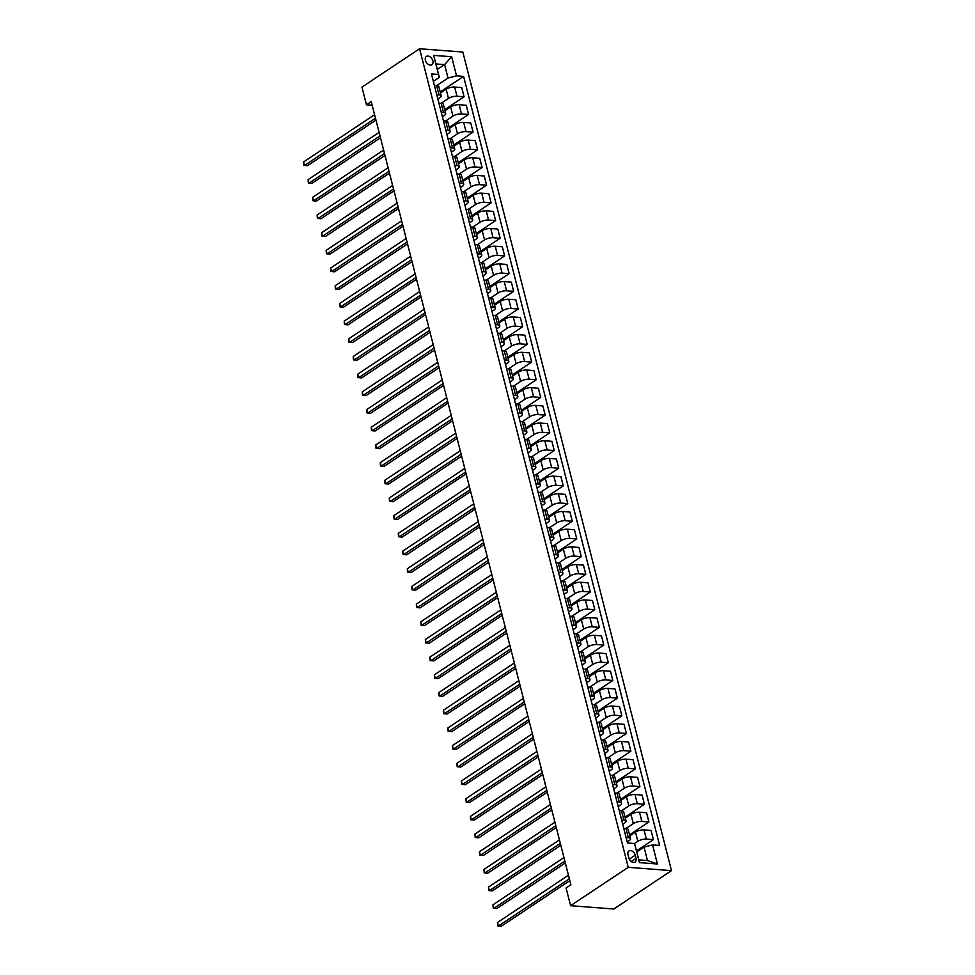 <?xml version="1.0" encoding="UTF-8"?>
<svg xmlns="http://www.w3.org/2000/svg" width="975" height="975" viewBox="0 0 975 975"><rect width="100%" height="100%" fill="white"/><g stroke="black" fill="none" stroke-linecap="round" stroke-linejoin="round"><path stroke-width="1.46" d="M425.405 60.292A4.973 3.339 56.3 0 0 431.901 64.728A4.973 3.339 56.3 0 0 432.888 60.864A4.973 3.339 56.3 0 0 426.38 56.44A4.973 3.339 56.3 0 0 425.405 60.292M671.483 870.626L462.832 52.053L419.591 48.75L628.241 867.323L671.483 870.626L613.836 909.005L570.594 905.702L628.241 867.323M570.594 905.702L566.085 888.006L570.887 884.812L371.256 101.619L366.454 104.812L372.182 105.251M636.041 858.341L635.249 855.233A4.826 3.23 56.3 0 0 628.948 850.943A4.826 3.23 56.3 0 0 627.997 854.673L628.79 857.793A4.826 3.23 56.3 0 0 635.091 862.083A4.826 3.23 56.3 0 0 636.041 858.341L631.276 861.51M652.555 844.898L657.418 863.996L639.429 862.619L634.554 843.521L638.808 859.877L647.461 860.535L644.036 847.092L652.555 844.898L659.624 845.435L463.6 76.391L440.188 91.967M437.336 69.432L444.588 64.606L435.935 63.948L439.359 77.391L438.531 74.478L431.462 73.942L627.486 842.985L634.554 843.521M438.531 74.478L433.656 55.368L451.657 56.745L456.532 75.855L463.6 76.391M366.454 104.812L361.944 87.128L419.591 48.75M439.359 77.391L433.363 81.388M436.751 94.673L439.006 94.855A6.216 2.145 -14.3 0 1 441.188 95.867A6.216 2.145 -14.3 0 1 439.835 97.768L437.86 99.072M441.248 112.369L443.515 112.539A6.216 2.145 -14.3 0 1 445.697 113.563A6.216 2.145 -14.3 0 1 444.344 115.452L442.37 116.756M445.758 130.053L448.013 130.223A6.216 2.145 -14.3 0 1 450.206 131.247A6.216 2.145 -14.3 0 1 448.853 133.136L446.879 134.452M450.267 147.737L452.522 147.907A6.216 2.145 -14.3 0 1 454.716 148.931A6.216 2.145 -14.3 0 1 453.363 150.833L451.388 152.137M454.777 165.421L457.031 165.604A6.216 2.145 -14.3 0 1 459.225 166.615A6.216 2.145 -14.3 0 1 457.872 168.517L455.898 169.821M459.286 183.117L461.541 183.288A6.216 2.145 -14.3 0 1 463.734 184.312A6.216 2.145 -14.3 0 1 462.369 186.201L460.407 187.517M463.795 200.801L466.05 200.972A6.216 2.145 -14.3 0 1 468.232 201.996A6.216 2.145 -14.3 0 1 466.879 203.885L464.917 205.201M468.305 218.485L470.559 218.656A6.216 2.145 -14.3 0 1 472.741 219.68A6.216 2.145 -14.3 0 1 471.388 221.581L469.426 222.885M472.814 236.182L475.069 236.352A6.216 2.145 -14.3 0 1 477.25 237.376A6.216 2.145 -14.3 0 1 475.898 239.265L473.935 240.569M477.323 253.866L479.578 254.036A6.216 2.145 -14.3 0 1 481.76 255.06A6.216 2.145 -14.3 0 1 480.407 256.949L478.445 258.265M481.833 271.55L484.087 271.72A6.216 2.145 -14.3 0 1 486.269 272.744A6.216 2.145 -14.3 0 1 484.916 274.633L482.954 275.949M486.342 289.234L488.597 289.417A6.216 2.145 -14.3 0 1 490.778 290.428A6.216 2.145 -14.3 0 1 489.426 292.329L487.463 293.633M490.852 306.93L493.106 307.101A6.216 2.145 -14.3 0 1 495.288 308.124A6.216 2.145 -14.3 0 1 493.935 310.013L491.973 311.317M495.361 324.614L497.616 324.785A6.216 2.145 -14.3 0 1 499.797 325.808A6.216 2.145 -14.3 0 1 498.444 327.697L496.47 329.014M499.858 342.298L502.125 342.469A6.216 2.145 -14.3 0 1 504.307 343.492A6.216 2.145 -14.3 0 1 502.954 345.394L500.979 346.698M504.367 359.982L506.622 360.165A6.216 2.145 -14.3 0 1 508.816 361.177A6.216 2.145 -14.3 0 1 507.463 363.078L505.489 364.382M508.877 377.678L511.132 377.849A6.216 2.145 -14.3 0 1 513.325 378.873A6.216 2.145 -14.3 0 1 511.972 380.762L509.998 382.066M513.386 395.362L515.641 395.533A6.216 2.145 -14.3 0 1 517.835 396.557A6.216 2.145 -14.3 0 1 516.482 398.446L514.508 399.762M517.896 413.047L520.15 413.217A6.216 2.145 -14.3 0 1 522.344 414.241A6.216 2.145 -14.3 0 1 520.979 416.142L519.017 417.446M522.405 430.731L524.66 430.913A6.216 2.145 -14.3 0 1 526.841 431.925A6.216 2.145 -14.3 0 1 525.488 433.826L523.526 435.13M526.914 448.427L529.169 448.597A6.216 2.145 -14.3 0 1 531.351 449.621A6.216 2.145 -14.3 0 1 529.998 451.51L528.036 452.827M531.424 466.111L533.678 466.282A6.216 2.145 -14.3 0 1 535.86 467.305A6.216 2.145 -14.3 0 1 534.507 469.194L532.545 470.511M535.933 483.795L538.188 483.966A6.216 2.145 -14.3 0 1 540.369 484.989A6.216 2.145 -14.3 0 1 539.017 486.891L537.054 488.195M540.442 501.491L542.697 501.662A6.216 2.145 -14.3 0 1 544.879 502.686A6.216 2.145 -14.3 0 1 543.526 504.575L541.564 505.879M544.952 519.175L547.207 519.346A6.216 2.145 -14.3 0 1 549.388 520.37A6.216 2.145 -14.3 0 1 548.035 522.259L546.073 523.575M549.461 536.859L551.716 537.03A6.216 2.145 -14.3 0 1 553.898 538.054A6.216 2.145 -14.3 0 1 552.545 539.943L550.582 541.259M553.971 554.543L556.225 554.726A6.216 2.145 -14.3 0 1 558.407 555.738A6.216 2.145 -14.3 0 1 557.054 557.639L555.08 558.943M558.468 572.24L560.735 572.41A6.216 2.145 -14.3 0 1 562.916 573.434A6.216 2.145 -14.3 0 1 561.563 575.323L559.589 576.627M562.977 589.924L565.232 590.094A6.216 2.145 -14.3 0 1 567.426 591.118A6.216 2.145 -14.3 0 1 566.073 593.007L564.098 594.323M567.487 607.608L569.741 607.778A6.216 2.145 -14.3 0 1 571.935 608.802A6.216 2.145 -14.3 0 1 570.582 610.703L568.608 612.008M571.996 625.292L574.251 625.475A6.216 2.145 -14.3 0 1 576.444 626.486A6.216 2.145 -14.3 0 1 575.092 628.388L573.117 629.692M576.505 642.988L578.76 643.159A6.216 2.145 -14.3 0 1 580.954 644.182A6.216 2.145 -14.3 0 1 579.589 646.072L577.627 647.376M581.015 660.672L583.269 660.843A6.216 2.145 -14.3 0 1 585.451 661.867A6.216 2.145 -14.3 0 1 584.098 663.756L582.136 665.072M585.524 678.356L587.779 678.527A6.216 2.145 -14.3 0 1 589.96 679.551A6.216 2.145 -14.3 0 1 588.607 681.452L586.645 682.756M590.033 696.04L592.288 696.223A6.216 2.145 -14.3 0 1 594.47 697.235A6.216 2.145 -14.3 0 1 593.117 699.136L591.155 700.44M594.543 713.737L596.798 713.907A6.216 2.145 -14.3 0 1 598.979 714.931A6.216 2.145 -14.3 0 1 597.626 716.82L595.664 718.136M599.052 731.421L601.307 731.591A6.216 2.145 -14.3 0 1 603.488 732.615A6.216 2.145 -14.3 0 1 602.136 734.504L600.173 735.82M603.562 749.105L605.816 749.275A6.216 2.145 -14.3 0 1 607.998 750.299A6.216 2.145 -14.3 0 1 606.645 752.2L604.683 753.504M608.071 766.801L610.326 766.972A6.216 2.145 -14.3 0 1 612.507 767.995A6.216 2.145 -14.3 0 1 611.154 769.884L609.192 771.188M612.58 784.485L614.835 784.656A6.216 2.145 -14.3 0 1 617.017 785.679A6.216 2.145 -14.3 0 1 615.664 787.568L613.689 788.885M617.077 802.169L619.344 802.34A6.216 2.145 -14.3 0 1 621.526 803.363A6.216 2.145 -14.3 0 1 620.173 805.253L618.199 806.569M621.587 819.853L623.842 820.036A6.216 2.145 -14.3 0 1 626.035 821.047A6.216 2.145 -14.3 0 1 624.682 822.949L622.708 824.253M626.096 837.549L628.351 837.72A6.216 2.145 -14.3 0 1 630.545 838.744A6.216 2.145 -14.3 0 1 629.192 840.633L627.217 841.937M636.785 851.918L644.036 847.092M634.493 843.521L637.833 841.291A6.216 2.145 -14.3 0 1 646.352 839.097L653.421 839.633L636.517 850.882M629.813 835.88L635.493 832.102A6.216 2.145 -14.3 0 1 644.012 829.896L651.081 830.432L653.421 839.633M625.95 828.518L633.323 823.607A6.216 2.145 -14.3 0 1 641.842 821.401L648.911 821.949L629.545 834.844M625.304 818.183L630.983 814.405A6.216 2.145 -14.3 0 1 639.503 812.212L646.571 812.748L648.911 821.949M621.441 810.822L628.814 805.923A6.216 2.145 -14.3 0 1 637.333 803.717L644.402 804.253L625.036 817.148M620.795 800.499L626.474 796.721A6.216 2.145 -14.3 0 1 634.993 794.515L642.062 795.064L644.402 804.253M616.931 793.138L624.305 788.227A6.216 2.145 -14.3 0 1 632.824 786.033L639.905 786.569L620.527 799.463M616.285 782.815L621.965 779.037A6.216 2.145 -14.3 0 1 630.484 776.831L637.553 777.368L639.905 786.569M612.422 775.454L619.808 770.543A6.216 2.145 -14.3 0 1 628.314 768.337L635.395 768.885L616.017 781.779M611.776 765.131L617.455 761.341A6.216 2.145 -14.3 0 1 625.974 759.147L633.043 759.683L635.395 768.885M607.913 757.77L615.298 752.858A6.216 2.145 -14.3 0 1 623.817 750.652L630.886 751.201L611.508 764.083M607.267 747.435L612.946 743.657A6.216 2.145 -14.3 0 1 621.465 741.463L628.534 741.999L630.886 751.201M603.415 740.074L610.789 735.174A6.216 2.145 -14.3 0 1 619.308 732.968L626.377 733.505L607.011 746.399M602.757 729.751L608.437 725.973A6.216 2.145 -14.3 0 1 616.956 723.767L624.024 724.315L626.377 733.505M598.906 722.39L606.279 717.478A6.216 2.145 -14.3 0 1 614.798 715.284L621.867 715.821L602.501 728.715M598.248 712.067L603.927 708.289A6.216 2.145 -14.3 0 1 612.446 706.083L619.527 706.619L621.867 715.821M594.397 704.706L601.77 699.794A6.216 2.145 -14.3 0 1 610.289 697.588L617.358 698.137L597.992 711.031M593.738 694.383L599.418 690.592A6.216 2.145 -14.3 0 1 607.937 688.399L615.018 688.935L617.358 698.137M589.887 687.022L597.261 682.11A6.216 2.145 -14.3 0 1 605.78 679.904L612.848 680.44L593.482 693.335M589.241 676.687L594.921 672.908A6.216 2.145 -14.3 0 1 603.44 670.703L610.508 671.251L612.848 680.44M585.378 669.325L592.751 664.426A6.216 2.145 -14.3 0 1 601.27 662.22L608.339 662.756L588.973 675.651M584.732 659.003L590.411 655.224A6.216 2.145 -14.3 0 1 598.93 653.018L605.999 653.567L608.339 662.756M580.868 651.641L588.242 646.73A6.216 2.145 -14.3 0 1 596.761 644.536L603.83 645.072L584.464 657.967M580.222 641.318L585.902 637.54A6.216 2.145 -14.3 0 1 594.421 635.334L601.49 635.871L603.83 645.072M576.359 633.957L583.732 629.046A6.216 2.145 -14.3 0 1 592.252 626.84L599.32 627.388L579.954 640.283M575.713 623.634L581.393 619.844A6.216 2.145 -14.3 0 1 589.912 617.65L596.98 618.187L599.32 627.388M571.85 616.273L579.223 611.362A6.216 2.145 -14.3 0 1 587.742 609.156L594.811 609.692L575.445 622.586M571.204 605.938L576.883 602.16A6.216 2.145 -14.3 0 1 585.402 599.954L592.471 600.503L594.811 609.692M567.34 598.577L574.714 593.665A6.216 2.145 -14.3 0 1 583.233 591.472L590.302 592.008L570.936 604.902M566.694 588.254L572.374 584.476A6.216 2.145 -14.3 0 1 580.893 582.27L587.962 582.806L590.302 592.008M562.831 580.893L570.204 575.981A6.216 2.145 -14.3 0 1 578.723 573.788L585.792 574.324L566.426 587.218M562.185 570.57L567.864 566.792A6.216 2.145 -14.3 0 1 576.383 564.586L583.452 565.122L585.792 574.324M558.322 563.209L565.695 558.297A6.216 2.145 -14.3 0 1 574.214 556.091L581.295 556.64L561.917 569.534M557.676 552.874L563.355 549.096A6.216 2.145 -14.3 0 1 571.874 546.902L578.943 547.438L581.295 556.64M553.812 545.513L561.198 540.613A6.216 2.145 -14.3 0 1 569.705 538.407L576.786 538.943L557.408 551.838M553.166 535.19L558.846 531.412A6.216 2.145 -14.3 0 1 567.365 529.206L574.433 529.754L576.786 538.943M549.303 527.828L556.688 522.917A6.216 2.145 -14.3 0 1 565.207 520.723L572.276 521.259L552.898 534.154M548.657 517.506L554.336 513.727A6.216 2.145 -14.3 0 1 562.855 511.522L569.924 512.058L572.276 521.259M544.806 510.144L552.179 505.233A6.216 2.145 -14.3 0 1 560.698 503.027L567.767 503.575L548.401 516.47M544.148 499.822L549.827 496.031A6.216 2.145 -14.3 0 1 558.346 493.837L565.415 494.374L567.767 503.575M540.296 492.46L547.67 487.549A6.216 2.145 -14.3 0 1 556.189 485.343L563.258 485.891L543.892 498.773M539.638 482.125L545.317 478.347A6.216 2.145 -14.3 0 1 553.837 476.153L560.918 476.69L563.258 485.891M535.787 474.764L543.16 469.865A6.216 2.145 -14.3 0 1 551.679 467.659L558.748 468.195L539.382 481.089M535.129 464.441L540.808 460.663A6.216 2.145 -14.3 0 1 549.327 458.457L556.408 459.006L558.748 468.195M531.278 457.08L538.651 452.168A6.216 2.145 -14.3 0 1 547.17 449.975L554.239 450.511L534.873 463.405M530.632 446.757L536.311 442.979A6.216 2.145 -14.3 0 1 544.83 440.773L551.899 441.309L554.239 450.511M526.768 439.396L534.142 434.484A6.216 2.145 -14.3 0 1 542.661 432.278L549.729 432.827L530.363 445.721M526.122 429.073L531.802 425.283A6.216 2.145 -14.3 0 1 540.321 423.089L547.389 423.625L549.729 432.827M522.259 421.712L529.632 416.8A6.216 2.145 -14.3 0 1 538.151 414.594L545.22 415.131L525.854 428.025M521.613 411.377L527.292 407.599A6.216 2.145 -14.3 0 1 535.811 405.393L542.88 405.941L545.22 415.131M517.749 404.016L525.123 399.116A6.216 2.145 -14.3 0 1 533.642 396.91L540.711 397.447L521.345 410.341M517.103 393.693L522.783 389.915A6.216 2.145 -14.3 0 1 531.302 387.709L538.371 388.257L540.711 397.447M513.24 386.332L520.613 381.42A6.216 2.145 -14.3 0 1 529.133 379.226L536.201 379.763L516.835 392.657M512.594 376.009L518.273 372.231A6.216 2.145 -14.3 0 1 526.793 370.025L533.861 370.561L536.201 379.763M508.731 368.648L516.104 363.736A6.216 2.145 -14.3 0 1 524.623 361.53L531.692 362.078L512.326 374.973M508.085 358.325L513.764 354.534A6.216 2.145 -14.3 0 1 522.283 352.341L529.352 352.877L531.692 362.078M504.221 350.963L511.595 346.052A6.216 2.145 -14.3 0 1 520.114 343.846L527.183 344.382L507.817 357.277M503.575 340.628L509.255 336.85A6.216 2.145 -14.3 0 1 517.774 334.644L524.842 335.193L527.183 344.382M499.712 333.267L507.085 328.356A6.216 2.145 -14.3 0 1 515.604 326.162L522.685 326.698L503.307 339.592M499.066 322.944L504.745 319.166A6.216 2.145 -14.3 0 1 513.264 316.96L520.333 317.497L522.685 326.698M495.202 315.583L502.588 310.672A6.216 2.145 -14.3 0 1 511.095 308.478L518.176 309.014L498.798 321.908M494.557 305.26L500.236 301.482A6.216 2.145 -14.3 0 1 508.755 299.276L515.824 299.812L518.176 309.014M490.693 297.899L498.079 292.988A6.216 2.145 -14.3 0 1 506.598 290.782L513.667 291.33L494.288 304.224M490.047 287.564L495.727 283.786A6.216 2.145 -14.3 0 1 504.246 281.592L511.314 282.128L513.667 291.33M483.99 280.044L486.245 280.215L493.569 275.303A6.216 2.145 -14.3 0 1 502.088 273.098L509.157 273.634L489.791 286.528M485.538 269.88L491.217 266.102A6.216 2.145 -14.3 0 1 499.736 263.896L506.805 264.444L509.157 273.634M481.687 262.519L489.06 257.607A6.216 2.145 -14.3 0 1 497.579 255.413L504.648 255.95L485.282 268.844M481.028 252.196L486.708 248.418A6.216 2.145 -14.3 0 1 495.227 246.212L502.308 246.748L504.648 255.95M477.177 244.835L484.551 239.923A6.216 2.145 -14.3 0 1 493.07 237.717L500.138 238.266L480.773 251.16M476.519 234.512L482.198 230.722A6.216 2.145 -14.3 0 1 490.717 228.528L497.798 229.064L500.138 238.266M472.668 227.151L480.041 222.239A6.216 2.145 -14.3 0 1 488.56 220.033L495.629 220.582L476.263 233.464M472.022 216.816L477.701 213.038A6.216 2.145 -14.3 0 1 486.22 210.844L493.289 211.38L495.629 220.582M468.158 209.454L475.532 204.555A6.216 2.145 -14.3 0 1 484.051 202.349L491.12 202.885L471.754 215.78M467.513 199.132L473.192 195.353A6.216 2.145 -14.3 0 1 481.711 193.147L488.78 193.696L491.12 202.885M463.649 191.77L471.023 186.859A6.216 2.145 -14.3 0 1 479.542 184.665L486.61 185.201L467.244 198.096M463.003 181.447L468.683 177.669A6.216 2.145 -14.3 0 1 477.202 175.463L484.27 176L486.61 185.201M459.14 174.086L466.513 169.175A6.216 2.145 -14.3 0 1 475.032 166.969L482.101 167.517L462.735 180.412M458.494 163.763L464.173 159.973A6.216 2.145 -14.3 0 1 472.692 157.779L479.761 158.316L482.101 167.517M454.63 156.402L462.004 151.491A6.216 2.145 -14.3 0 1 470.523 149.285L477.592 149.821L458.226 162.715M453.984 146.067L459.664 142.289A6.216 2.145 -14.3 0 1 468.183 140.083L475.252 140.632L477.592 149.821M450.121 138.706L457.494 133.807A6.216 2.145 -14.3 0 1 466.013 131.601L473.082 132.137L453.716 145.031M449.475 128.383L455.154 124.605A6.216 2.145 -14.3 0 1 463.673 122.399L470.742 122.947L473.082 132.137M445.612 121.022L452.985 116.11A6.216 2.145 -14.3 0 1 461.504 113.917L468.573 114.453L449.207 127.347M444.966 110.699L450.645 106.921A6.216 2.145 -14.3 0 1 459.164 104.715L466.233 105.251L468.573 114.453M441.102 103.338L448.476 98.426A6.216 2.145 -14.3 0 1 456.995 96.22L464.076 96.769L444.697 109.663M440.456 93.015L446.136 89.225A6.216 2.145 -14.3 0 1 454.655 87.031L461.723 87.567L464.076 96.769M436.593 85.654L448.013 78.049L444.588 64.606L451.657 56.745M623.756 828.348L626.011 828.518A6.216 2.145 -14.3 0 1 628.193 829.542L630.545 838.744M619.247 810.664L621.502 810.834A6.216 2.145 -14.3 0 1 623.683 811.858L626.035 821.047M614.737 792.967L616.992 793.15A6.216 2.145 -14.3 0 1 619.186 794.162L621.526 803.363M610.228 775.283L612.483 775.454A6.216 2.145 -14.3 0 1 614.677 776.478L617.017 785.679M605.719 757.599L607.973 757.77A6.216 2.145 -14.3 0 1 610.167 758.794L612.507 767.995M601.209 739.915L603.464 740.086A6.216 2.145 -14.3 0 1 605.658 741.11L607.998 750.299M596.7 722.219L598.967 722.402A6.216 2.145 -14.3 0 1 601.148 723.413L603.488 732.615M592.191 704.535L594.457 704.706A6.216 2.145 -14.3 0 1 596.639 705.729L598.979 714.931M587.693 686.851L589.948 687.022A6.216 2.145 -14.3 0 1 592.13 688.045L594.47 697.235M583.184 669.167L585.439 669.338A6.216 2.145 -14.3 0 1 587.62 670.361L589.96 679.551M578.675 651.471L580.929 651.641A6.216 2.145 -14.3 0 1 583.111 652.665L585.451 661.867M574.165 633.787L576.42 633.957A6.216 2.145 -14.3 0 1 578.602 634.981L580.954 644.182M569.656 616.102L571.911 616.273A6.216 2.145 -14.3 0 1 574.092 617.297L576.444 626.486M565.147 598.418L567.401 598.589A6.216 2.145 -14.3 0 1 569.583 599.601L571.935 608.802M560.637 580.722L562.892 580.893A6.216 2.145 -14.3 0 1 565.073 581.917L567.426 591.118M556.128 563.038L558.383 563.209A6.216 2.145 -14.3 0 1 560.576 564.232L562.916 573.434M551.618 545.354L553.873 545.525A6.216 2.145 -14.3 0 1 556.067 546.548L558.407 555.738M547.109 527.658L549.364 527.841A6.216 2.145 -14.3 0 1 551.558 528.852L553.898 538.054M542.6 509.974L544.854 510.144A6.216 2.145 -14.3 0 1 547.048 511.168L549.388 520.37M538.09 492.29L540.357 492.46A6.216 2.145 -14.3 0 1 542.539 493.484L544.879 502.686M533.581 474.606L535.848 474.776A6.216 2.145 -14.3 0 1 538.029 475.8L540.369 484.989M529.084 456.909L531.338 457.092A6.216 2.145 -14.3 0 1 533.52 458.104L535.86 467.305M524.574 439.225L526.829 439.396A6.216 2.145 -14.3 0 1 529.011 440.42L531.351 449.621M520.065 421.541L522.32 421.712A6.216 2.145 -14.3 0 1 524.501 422.736L526.841 431.925M515.556 403.857L517.81 404.028A6.216 2.145 -14.3 0 1 519.992 405.052L522.344 414.241M511.046 386.161L513.301 386.332A6.216 2.145 -14.3 0 1 515.482 387.355L517.835 396.557M506.537 368.477L508.792 368.648A6.216 2.145 -14.3 0 1 510.973 369.671L513.325 378.873M502.028 350.793L504.282 350.963A6.216 2.145 -14.3 0 1 506.464 351.987L508.816 361.177M497.518 333.109L499.773 333.279A6.216 2.145 -14.3 0 1 501.967 334.291L504.307 343.492M493.009 315.413L495.263 315.583A6.216 2.145 -14.3 0 1 497.457 316.607L499.797 325.808M488.499 297.728L490.754 297.899A6.216 2.145 -14.3 0 1 492.948 298.923L495.288 308.124M488.597 289.417L486.245 280.215A6.216 2.145 -14.3 0 1 488.438 281.239L490.778 290.428M479.481 262.348L481.747 262.531A6.216 2.145 -14.3 0 1 483.929 263.543L486.269 272.744M474.971 244.664L477.238 244.835A6.216 2.145 -14.3 0 1 479.42 245.858L481.76 255.06M470.474 226.98L472.729 227.151A6.216 2.145 -14.3 0 1 474.91 228.174L477.25 237.376M465.965 209.296L468.219 209.467A6.216 2.145 -14.3 0 1 470.401 210.49L472.741 219.68M461.455 191.6L463.71 191.783A6.216 2.145 -14.3 0 1 465.892 192.794L468.232 201.996M456.946 173.916L459.201 174.086A6.216 2.145 -14.3 0 1 461.382 175.11L463.734 184.312M452.437 156.232L454.691 156.402A6.216 2.145 -14.3 0 1 456.873 157.426L459.225 166.615M447.927 138.548L450.182 138.718A6.216 2.145 -14.3 0 1 452.363 139.742L454.716 148.931M443.418 120.851L445.673 121.022A6.216 2.145 -14.3 0 1 447.854 122.046L450.206 131.247M438.908 103.167L441.163 103.338A6.216 2.145 -14.3 0 1 443.357 104.362L445.697 113.563M456.532 75.855L448.013 78.049M434.399 85.483L436.654 85.654A6.216 2.145 -14.3 0 1 438.847 86.678L441.188 95.867M638.808 859.877L639.429 862.619M647.461 860.535L657.418 863.996M433.656 55.368L435.935 63.948M569.351 878.78L498.383 926.031L497.482 922.484L568.449 875.245M569.827 880.632L501.296 926.25L497.737 925.86L497.482 922.484M564.842 861.096L493.874 908.334L492.972 904.8L563.94 857.561M565.317 862.948L496.787 908.566L493.228 908.176L492.972 904.8M560.332 843.412L489.365 890.65L488.463 887.116L559.431 839.877M560.808 845.264L492.29 890.87L488.719 890.492L488.463 887.116M555.823 825.727L484.855 872.966L483.953 869.432L554.921 822.181M556.298 827.58L487.78 873.186L484.209 872.808L483.953 869.432M551.314 808.031L480.346 855.282L479.444 851.736L550.412 804.497M551.789 809.884L483.271 855.502L479.7 855.112L479.444 851.736M546.804 790.347L475.837 837.586L474.935 834.052L545.903 786.813M547.28 792.2L478.762 837.818L475.191 837.428L474.935 834.052M542.295 772.663L471.327 819.902L470.425 816.368L541.393 769.117M542.77 774.516L474.252 820.121L470.681 819.743L470.425 816.368M537.786 754.967L466.818 802.218L465.916 798.683L536.884 751.432M538.261 756.832L469.743 802.437L466.172 802.047L465.916 798.683M533.276 737.283L462.308 784.534L461.407 780.987L532.387 733.748M533.752 739.135L465.233 784.753L461.663 784.363L461.407 780.987M528.779 719.599L457.799 766.838L456.897 763.303L527.877 716.064M529.242 721.451L460.724 767.069L457.165 766.679L456.897 763.303M524.27 701.915L453.29 749.153L452.388 745.619L523.368 698.368M524.733 703.767L456.215 749.373L452.656 748.995L452.388 745.619M519.76 684.218L448.78 731.469L447.891 727.935L518.858 680.684M520.223 686.071L451.705 731.689L448.147 731.299L447.891 727.935M515.251 666.534L444.283 713.773L443.381 710.239L514.349 663M515.726 668.387L447.196 714.005L443.637 713.615L443.381 710.239M510.742 648.85L439.774 696.089L438.872 692.555L509.84 645.316M511.217 650.703L442.687 696.321L439.128 695.931L438.872 692.555M506.232 631.166L435.264 678.405L434.362 674.871L505.33 627.62M506.707 633.019L438.177 678.624L434.618 678.247L434.362 674.871M501.723 613.47L430.755 660.721L429.853 657.174L500.821 609.936M502.198 615.322L433.68 660.94L430.109 660.55L429.853 657.174M497.213 595.786L426.246 643.025L425.344 639.49L496.312 592.252M497.689 597.638L429.171 643.256L425.6 642.866L425.344 639.49M492.704 578.102L421.736 625.341L420.834 621.806L491.802 574.567M493.179 579.954L424.661 625.56L421.09 625.182L420.834 621.806M488.195 560.418L417.227 607.657L416.325 604.122L487.293 556.871M488.67 562.27L420.152 607.876L416.581 607.498L416.325 604.122M483.685 542.722L412.717 589.972L411.816 586.426L482.783 539.187M484.161 544.574L415.643 590.192L412.072 589.802L411.816 586.426M479.176 525.038L408.208 572.276L407.306 568.742L478.274 521.503M479.651 526.89L411.133 572.508L407.562 572.118L407.306 568.742M474.667 507.353L403.699 554.592L402.797 551.058L473.777 503.807M475.142 509.206L406.624 554.812L403.053 554.434L402.797 551.058M470.169 489.657L399.189 536.908L398.288 533.374L469.268 486.123M470.633 491.522L402.114 537.128L398.556 536.737L398.288 533.374M465.66 471.973L394.68 519.224L393.778 515.678L464.758 468.439M466.123 473.826L397.605 519.443L394.046 519.053L393.778 515.678M461.151 454.289L390.171 501.528L389.269 497.993L460.249 450.755M461.614 456.142L393.096 501.759L389.537 501.369L389.269 497.993M456.641 436.605L385.673 483.844L384.772 480.309L455.739 433.058M457.117 438.457L388.586 484.063L385.028 483.685L384.772 480.309M452.132 418.909L381.164 466.16L380.262 462.625L451.23 415.374M452.607 420.761L384.077 466.379L380.518 465.989L380.262 462.625M447.622 401.225L376.655 448.463L375.753 444.929L446.721 397.69M448.098 403.077L379.567 448.695L376.009 448.305L375.753 444.929M443.113 383.541L372.145 430.779L371.243 427.245L442.211 380.006M443.588 385.393L375.07 431.011L371.499 430.621L371.243 427.245M438.604 365.857L367.636 413.095L366.734 409.561L437.702 362.31M439.079 367.709L370.561 413.315L366.99 412.937L366.734 409.561M434.094 348.16L363.127 395.411L362.225 391.865L433.192 344.626M434.57 350.013L366.052 395.631L362.481 395.241L362.225 391.865M429.585 330.476L358.617 377.715L357.715 374.181L428.683 326.942M430.06 332.329L361.542 377.947L357.971 377.557L357.715 374.181M425.076 312.792L354.108 360.031L353.206 356.497L424.174 309.258M425.551 314.645L357.033 360.25L353.462 359.872L353.206 356.497M420.566 295.108L349.598 342.347L348.697 338.812L419.664 291.562M421.042 296.961L352.523 342.566L348.952 342.188L348.697 338.812M416.057 277.412L345.089 324.663L344.187 321.116L415.167 273.877M416.532 279.264L348.014 324.882L344.443 324.492L344.187 321.116M411.56 259.728L340.58 306.967L339.678 303.432L410.658 256.193M412.023 261.58L343.505 307.198L339.946 306.808L339.678 303.432M407.05 242.044L336.07 289.283L335.168 285.748L406.148 238.497M407.513 243.896L338.995 289.502L335.437 289.124L335.168 285.748M402.541 224.348L331.561 271.598L330.659 268.064L401.639 220.813M403.004 226.212L334.486 271.818L330.927 271.428L330.659 268.064M398.032 206.663L327.064 253.914L326.162 250.368L397.13 203.129M398.507 208.516L329.977 254.134L326.418 253.744L326.162 250.368M393.522 188.979L322.554 236.218L321.653 232.684L392.62 185.445M393.997 190.832L325.467 236.45L321.908 236.06L321.653 232.684M389.013 171.295L318.045 218.534L317.143 215L388.111 167.749M389.488 173.148L320.958 218.753L317.399 218.376L317.143 215M384.503 153.599L313.536 200.85L312.634 197.316L383.602 150.065M384.979 155.452L316.461 201.069L312.89 200.679L312.634 197.316M379.994 135.915L309.026 183.154L308.124 179.619L379.092 132.381M380.469 137.768L311.951 183.385L308.38 182.995L308.124 179.619M375.485 118.231L304.517 165.47L303.615 161.935L374.583 114.697M375.96 120.083L307.442 165.701L303.871 165.311L303.615 161.935M635.493 832.102L637.833 841.291M630.983 814.405L633.323 823.607M626.474 796.721L628.814 805.923M621.965 779.037L624.305 788.227M617.455 761.341L619.808 770.543M612.946 743.657L615.298 752.858M608.437 725.973L610.789 735.174M603.927 708.289L606.279 717.478M599.418 690.592L601.77 699.794M594.921 672.908L597.261 682.11M590.411 655.224L592.751 664.426M585.902 637.54L588.242 646.73M581.393 619.844L583.732 629.046M576.883 602.16L579.223 611.362M572.374 584.476L574.714 593.665M567.864 566.792L570.204 575.981M563.355 549.096L565.695 558.297M558.846 531.412L561.198 540.613M554.336 513.727L556.688 522.917M549.827 496.031L552.179 505.233M545.317 478.347L547.67 487.549M540.808 460.663L543.16 469.865M536.311 442.979L538.651 452.168M531.802 425.283L534.142 434.484M527.292 407.599L529.632 416.8M522.783 389.915L525.123 399.116M518.273 372.231L520.613 381.42M513.764 354.534L516.104 363.736M509.255 336.85L511.595 346.052M504.745 319.166L507.085 328.356M500.236 301.482L502.588 310.672M495.727 283.786L498.079 292.988M491.217 266.102L493.569 275.303M486.708 248.418L489.06 257.607M482.198 230.722L484.551 239.923M477.701 213.038L480.041 222.239M473.192 195.353L475.532 204.555M468.683 177.669L471.023 186.859M464.173 159.973L466.513 169.175M459.664 142.289L462.004 151.491M455.154 124.605L457.494 133.807M450.645 106.921L452.985 116.11M446.136 89.225L448.476 98.426M644.012 829.896L646.352 839.097M626.011 828.518L628.351 837.72M621.502 810.834L623.842 820.036M639.503 812.212L641.842 821.401M616.992 793.15L619.344 802.34M634.993 794.515L637.333 803.717M612.483 775.454L614.835 784.656M630.484 776.831L632.824 786.033M607.973 757.77L610.326 766.972M625.974 759.147L628.314 768.337M603.464 740.086L605.816 749.275M621.465 741.463L623.817 750.652M598.967 722.402L601.307 731.591M616.956 723.767L619.308 732.968M594.457 704.706L596.798 713.907M612.446 706.083L614.798 715.284M589.948 687.022L592.288 696.223M607.937 688.399L610.289 697.588M585.439 669.338L587.779 678.527M603.44 670.703L605.78 679.904M580.929 651.641L583.269 660.843M598.93 653.018L601.27 662.22M576.42 633.957L578.76 643.159M594.421 635.334L596.761 644.536M571.911 616.273L574.251 625.475M589.912 617.65L592.252 626.84M567.401 598.589L569.741 607.778M585.402 599.954L587.742 609.156M562.892 580.893L565.232 590.094M580.893 582.27L583.233 591.472M558.383 563.209L560.735 572.41M576.383 564.586L578.723 573.788M553.873 545.525L556.225 554.726M571.874 546.902L574.214 556.091M549.364 527.841L551.716 537.03M567.365 529.206L569.705 538.407M544.854 510.144L547.207 519.346M562.855 511.522L565.207 520.723M540.357 492.46L542.697 501.662M558.346 493.837L560.698 503.027M535.848 474.776L538.188 483.966M553.837 476.153L556.189 485.343M531.338 457.092L533.678 466.282M549.327 458.457L551.679 467.659M526.829 439.396L529.169 448.597M544.83 440.773L547.17 449.975M522.32 421.712L524.66 430.913M540.321 423.089L542.661 432.278M517.81 404.028L520.15 413.217M535.811 405.393L538.151 414.594M513.301 386.332L515.641 395.533M531.302 387.709L533.642 396.91M508.792 368.648L511.132 377.849M526.793 370.025L529.133 379.226M504.282 350.963L506.622 360.165M522.283 352.341L524.623 361.53M499.773 333.279L502.125 342.469M517.774 334.644L520.114 343.846M495.263 315.583L497.616 324.785M513.264 316.96L515.604 326.162M490.754 297.899L493.106 307.101M508.755 299.276L511.095 308.478M504.246 281.592L506.598 290.782M481.747 262.531L484.087 271.72M499.736 263.896L502.088 273.098M477.238 244.835L479.578 254.036M495.227 246.212L497.579 255.413M472.729 227.151L475.069 236.352M490.717 228.528L493.07 237.717M468.219 209.467L470.559 218.656M486.22 210.844L488.56 220.033M463.71 191.783L466.05 200.972M481.711 193.147L484.051 202.349M459.201 174.086L461.541 183.288M477.202 175.463L479.542 184.665M454.691 156.402L457.031 165.604M472.692 157.779L475.032 166.969M450.182 138.718L452.522 147.907M468.183 140.083L470.523 149.285M445.673 121.022L448.013 130.223M463.673 122.399L466.013 131.601M441.163 103.338L443.515 112.539M459.164 104.715L461.504 113.917M436.654 85.654L439.006 94.855M454.655 87.031L456.995 96.22M629.326 859.17L635.249 855.233"/></g></svg>
